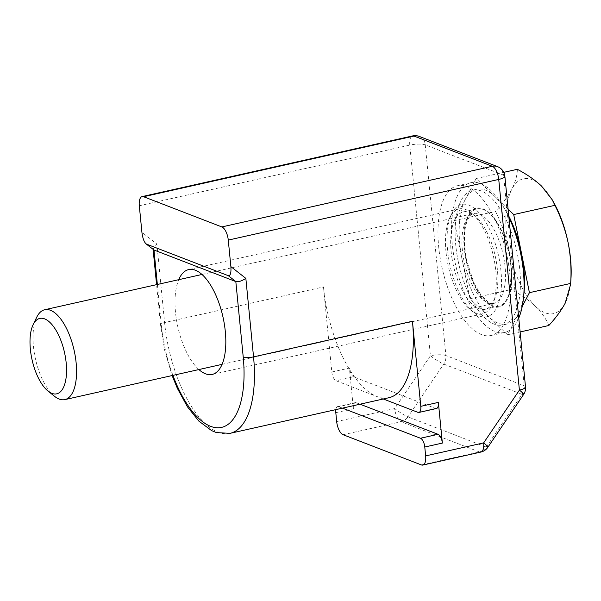 <?xml version="1.0" encoding="UTF-8"?>
<svg xmlns="http://www.w3.org/2000/svg" width="601" height="601" viewBox="0 0 601 601"><rect width="100%" height="100%" fill="white"/><g stroke="black" fill="none" stroke-linecap="round" stroke-linejoin="round"><path stroke-width="0.45" stroke-dasharray="3 2.25" d="M500.956 270.901A57.568 24.754 -102.6 0 0 479.575 213.43A57.568 24.754 -102.6 0 0 451.689 213.791A57.568 24.754 -102.6 0 0 447.572 250.301A57.568 24.754 -102.6 0 0 473.836 312.573A57.568 24.754 -102.6 0 0 500.956 270.901M445.972 251.744A53.729 23.101 77.4 0 1 449.811 217.667A53.729 23.101 77.4 0 1 459.126 208.93A53.729 23.101 77.4 0 1 495.795 270.976A53.729 23.101 77.4 0 1 482.641 313.782A53.729 23.101 77.4 0 1 470.485 309.868A53.729 23.101 77.4 0 1 445.972 251.744M198.886 369.555A53.729 23.101 77.4 0 1 175.507 312.4A53.729 23.101 77.4 0 1 178.73 279.683M388.96 397.712A95.942 41.251 77.4 0 1 377.03 396.562A95.942 41.251 77.4 0 1 323.481 286.925L164.584 322.564L156.884 244.044L141.911 232.279M335.809 412.684L353.388 408.748L349.399 368.06L331.82 372.004L323.481 286.925M383.288 398.981L336.109 380.771L353.688 376.827A7.678 3.298 77.4 0 1 349.399 368.06M436.491 408.507A7.678 3.298 77.4 0 1 435.537 408.417L353.688 376.827M331.82 372.004A7.678 3.298 -102.6 0 0 336.109 380.771M342.465 408.139L338.641 406.667A7.678 3.298 -102.6 0 0 337.687 406.569A7.678 3.298 -102.6 0 0 335.846 409.619M360.044 404.195L356.228 402.723L338.641 406.667M353.388 408.748A7.678 3.298 77.4 0 1 355.274 402.632A7.678 3.298 77.4 0 1 356.228 402.723M139.304 205.752L409.777 145.104L430.429 355.777A11.517 1.472 -145.9 0 0 443.711 364.071L521.999 394.286A11.517 1.472 -145.9 0 0 523.591 394.504M525.514 386.924A11.517 2.87 174.4 0 0 524.2 385.774L445.912 355.559L425.253 144.886L503.54 175.101L524.2 385.774A11.517 9.992 111.1 0 1 521.999 394.286L486.254 447.069A11.517 1.472 -145.9 0 0 487.847 447.287M343.111 434.718L401.115 421.714A11.517 4.951 77.4 0 1 394.684 408.56A11.517 1.472 -145.9 0 0 407.966 416.854L443.711 364.071A11.517 9.992 -68.9 0 0 445.912 355.559A11.517 2.87 174.4 0 0 430.429 355.777L394.684 408.56L336.68 421.564M153.533 249.746L153.075 248.912L156.884 244.044M458.067 260.601A69.077 29.697 -102.6 0 0 502.902 324.968A69.077 29.697 -102.6 0 0 517.506 254.531A69.077 29.697 -102.6 0 0 472.671 190.164A69.077 29.697 -102.6 0 0 458.067 260.601M488.771 316.765A69.077 29.697 77.4 0 1 462.124 259.692L469.982 298.75L488.771 316.765L507.56 334.772L518.49 313.722A69.077 29.697 77.4 0 1 506.959 324.059A69.077 29.697 77.4 0 1 488.771 316.765M523.779 294.851A69.077 29.697 77.4 0 1 518.49 313.722L522.209 306.563M54.458 396.247A46.052 19.803 77.4 0 1 34.986 356.693A46.052 19.803 77.4 0 1 36.736 317.223M508.085 209.186L494.916 196.557A69.077 29.697 77.4 0 1 508.769 216.112M494.916 196.557L476.127 178.542L465.197 199.592A69.077 29.697 77.4 0 1 476.728 189.255A69.077 29.697 77.4 0 1 494.916 196.557M465.197 199.592L454.266 220.635L462.124 259.692A69.077 29.697 77.4 0 1 465.197 199.592M553.859 202.725A69.077 29.697 -102.6 0 0 541.569 186.092A69.077 29.697 -102.6 0 0 511.857 189.127A69.077 29.697 -102.6 0 0 508.784 249.235A69.077 29.697 -102.6 0 0 535.431 306.3A69.077 29.697 -102.6 0 0 565.143 303.265A69.077 29.697 77.4 0 0 570.95 278.939M548.781 325.524C546.129 318.868 541.674 312.46 535.431 306.3C528.88 300.192 520.804 294.595 511.203 289.509C512.127 276.092 511.316 262.667 508.784 249.235C505.982 236.028 501.55 223.414 495.487 211.394C502.541 203.739 507.995 196.317 511.857 189.127C515.433 181.983 517.266 175.379 517.348 169.302M454.266 220.635L495.487 211.394M469.982 298.75L511.203 289.509M476.127 178.542L503.758 172.352M507.56 334.772L520.128 331.955M508.326 262.9A76.755 33.002 77.4 0 1 491.062 335.493A76.755 33.002 77.4 0 1 440.202 258.302A76.755 33.002 77.4 0 1 457.466 185.709A76.755 33.002 77.4 0 1 508.326 262.9M518.761 318.057A76.755 33.002 77.4 0 1 504.585 332.458A76.755 33.002 77.4 0 1 453.725 255.275A76.755 33.002 77.4 0 1 470.989 182.674A76.755 33.002 77.4 0 1 508.874 217.171M465.647 256.079A49.891 21.448 77.4 0 1 476.871 208.885A49.891 21.448 77.4 0 1 509.926 259.061A49.891 21.448 77.4 0 1 498.702 306.247A49.891 21.448 77.4 0 1 465.647 256.079M452.125 259.106A49.891 21.448 77.4 0 1 463.348 211.92A49.891 21.448 77.4 0 1 496.403 262.096A49.891 21.448 77.4 0 1 485.18 309.282A49.891 21.448 77.4 0 1 452.125 259.106M230.055 433.344A95.942 41.251 77.4 0 1 164.584 322.564A7.678 1.916 174.4 0 0 160.505 324.683L156.576 284.649M435.537 408.417L417.95 412.361M480.838 452.065A11.517 4.951 77.4 0 1 479.403 451.929A11.517 9.992 -68.9 0 0 486.254 447.069L407.966 416.854A11.517 9.992 111.1 0 1 401.115 421.714L479.403 451.929L421.399 464.934M157.357 284.476L161.376 325.449A88.264 37.953 -102.6 0 0 172.908 375.377M419.258 136.419A11.517 9.992 -68.9 0 1 425.253 144.886A11.517 2.87 174.4 0 0 409.777 145.104A11.517 4.951 77.4 0 1 412.594 135.924M504.863 176.251A11.517 2.87 174.4 0 0 503.54 175.101A11.517 9.992 111.1 0 0 497.545 166.635M161.376 325.449A7.678 1.916 174.4 0 1 160.505 324.683L164.719 350.511L172.111 375.557M465.993 259.797A50.657 21.779 77.4 0 1 477.803 207.961A50.657 21.779 77.4 0 1 509.58 255.342A50.657 21.779 77.4 0 1 497.771 307.179A50.657 21.779 77.4 0 1 465.993 259.797M503.54 256.454A46.052 19.803 -102.6 0 0 473.656 213.543A46.052 19.803 -102.6 0 0 463.919 260.503A46.052 19.803 -102.6 0 0 493.804 303.415A46.052 19.803 -102.6 0 0 503.54 256.454M449.811 217.667L451.689 213.791M459.126 208.93L188.661 269.586M482.641 313.782L212.176 374.438M153.12 249.43L153.075 248.912M337.687 406.569L355.274 402.632M470.485 309.868L473.836 312.573M222.1 364.349L493.804 303.415C492.414 303.903 490.348 303.31 487.614 301.642L481.063 295.159L473.843 282.876L466.451 259.797C463.183 239.844 463.964 225.856 468.795 217.817C470.56 215.12 472.176 213.693 473.656 213.543L201.951 274.477M502.902 324.968L506.959 324.059M472.671 190.164L476.728 189.255M491.062 335.493L504.585 332.458M463.348 211.92L476.871 208.885M485.18 309.282L498.702 306.247M457.466 185.709L470.989 182.674"/><path stroke-width="0.9" d="M178.73 279.683A53.729 23.101 77.4 0 1 188.661 269.586A53.729 23.101 77.4 0 1 225.322 331.624A53.729 23.101 77.4 0 1 212.176 374.438A53.729 23.101 77.4 0 1 198.886 369.555M412.444 321.265A95.942 41.251 77.4 0 1 388.96 397.712L230.055 433.344A95.942 41.251 77.4 0 0 253.547 356.896L412.444 321.265L420.79 406.336L438.369 402.392A7.678 3.298 77.4 0 1 436.491 408.507L418.905 412.451A7.678 3.298 -102.6 0 0 420.79 406.336M523.591 394.504L487.847 447.287A11.517 1.472 -145.9 0 0 483.655 442.892L519.399 390.109A11.517 2.87 174.4 0 0 525.514 386.924A11.517 11.517 0 0 1 523.591 394.504A11.517 1.472 -145.9 0 0 519.399 390.109L498.74 179.436L228.275 240.092A11.517 4.951 -102.6 0 0 221.844 226.93L492.317 166.282L414.021 136.066L143.556 196.715A11.517 4.951 -102.6 0 0 142.129 196.58A11.517 4.951 -102.6 0 0 139.304 205.752L141.911 232.279C142.753 238.68 144.278 242.624 146.494 244.119L228.342 275.701C230.423 275.867 231.265 272.839 230.874 266.619L245.847 278.376C241.722 281.05 238.387 282.124 235.825 281.584L228.342 275.701M228.275 240.092L230.874 266.619M143.556 196.715L221.844 226.93M157.357 284.476L153.976 250.001L145.96 243.803L153.976 250.001L235.825 281.584L243.225 357.039A7.678 1.916 -5.6 0 0 253.547 356.896L245.847 278.376M422.826 465.076A11.517 4.951 -102.6 0 0 425.643 455.896L483.655 442.892A11.517 4.951 77.4 0 1 480.838 452.065L422.826 465.076A11.517 4.951 -102.6 0 1 421.399 464.934L343.111 434.718A11.517 4.951 -102.6 0 1 336.68 421.564L335.809 412.684A7.678 3.298 -102.6 0 1 335.846 409.619M425.643 455.896L424.779 447.024A7.678 3.298 -102.6 0 0 420.49 438.249L438.069 434.313A7.678 3.298 77.4 0 1 442.359 443.08L438.369 402.392M418.905 412.451A7.678 3.298 -102.6 0 1 417.95 412.361L383.288 398.981M420.49 438.249L342.465 408.139M438.069 434.313L360.044 404.195M522.209 306.563L529.421 292.679L521.563 253.622A69.077 29.697 77.4 0 1 523.779 294.851M64.908 354.432A38.652 16.618 77.4 0 1 47.99 391.026A38.652 16.618 77.4 0 1 31.65 357.828A38.652 16.618 77.4 0 1 33.115 324.698A38.652 16.618 77.4 0 1 49.778 322.294A38.652 16.618 77.4 0 1 64.908 354.432M33.115 324.698L36.736 317.223A46.052 19.803 77.4 0 1 44.722 309.733A46.052 19.803 77.4 0 1 74.607 352.644A46.052 19.803 77.4 0 1 64.87 399.605A46.052 19.803 77.4 0 1 54.458 396.247L47.99 391.026M508.769 216.112A69.077 29.697 77.4 0 1 521.563 253.622L513.705 214.565L508.085 209.186M529.421 292.679L570.642 283.432C571.559 270.022 570.755 256.597 568.215 243.157A69.077 29.697 -102.6 0 0 553.859 202.725L552.206 199.757L554.926 205.324C560.988 217.344 565.421 229.958 568.215 243.157A69.077 29.697 77.4 0 1 570.95 278.939L570.582 284.551L565.143 303.265C561.274 310.469 555.82 317.891 548.781 325.524L520.128 331.955M570.642 283.432L570.582 284.551M503.758 172.352L517.348 169.302C526.964 174.403 535.04 179.999 541.569 186.092L552.206 199.757M513.705 214.565L554.926 205.324M508.874 217.171A76.755 33.002 77.4 0 1 521.848 259.865A76.755 33.002 77.4 0 1 518.761 318.057M442.359 443.08L424.779 447.024M172.908 375.377A88.264 37.953 -102.6 0 0 222.16 427.243A88.264 37.953 -102.6 0 0 243.225 357.039M492.317 166.282A11.517 4.951 77.4 0 1 498.74 179.436A11.517 2.87 174.4 0 0 504.863 176.251A11.517 11.517 0 0 0 497.545 166.635A11.517 9.992 111.1 0 0 492.317 166.282M414.021 136.066A11.517 9.992 -68.9 0 1 419.258 136.419A11.517 11.517 0 0 0 412.594 135.924A11.517 4.951 77.4 0 1 414.021 136.066M497.545 166.635L419.258 136.419M412.594 135.924L142.129 196.58M525.514 386.924L504.863 176.251M480.838 452.065A11.517 11.517 0 0 0 487.847 447.287M156.576 284.649L153.12 249.43M172.111 375.557L177.355 388.336L187.399 406.757L198.818 421.076L211.612 430.624L216.428 432.592L230.055 433.344M64.87 399.605L222.1 364.349M44.722 309.733L201.951 274.477"/></g></svg>

